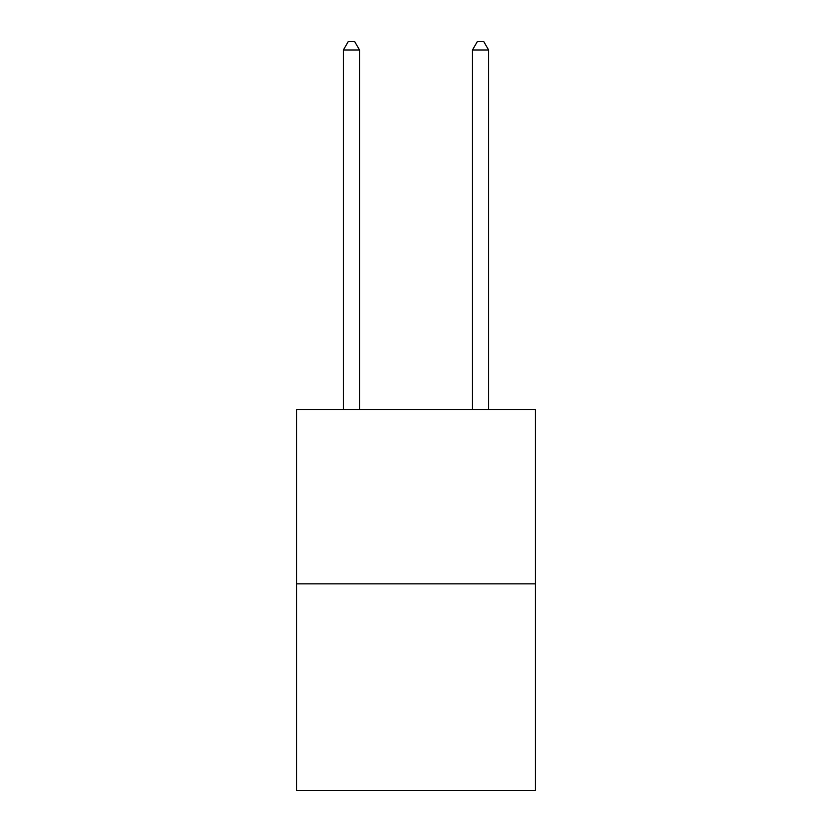 <?xml version="1.0" encoding="UTF-8"?>
<svg xmlns="http://www.w3.org/2000/svg" width="832" height="832" viewBox="0 0 832 832"><rect width="100%" height="100%" fill="white"/><g stroke="black" fill="none" stroke-linecap="round" stroke-linejoin="round"><path stroke-width="1.25" d="M535.402 583.866L535.402 409.614L296.598 409.614L296.598 790.4L535.402 790.4L535.402 583.866L296.598 583.866M359.528 409.614L359.528 49.993L343.387 49.993L343.387 409.614M343.387 49.993L348.234 41.6L354.682 41.6L359.528 49.993M488.613 409.614L488.613 49.993L472.472 49.993L472.472 409.614M472.472 49.993L477.318 41.6L483.766 41.6L488.613 49.993"/></g></svg>
